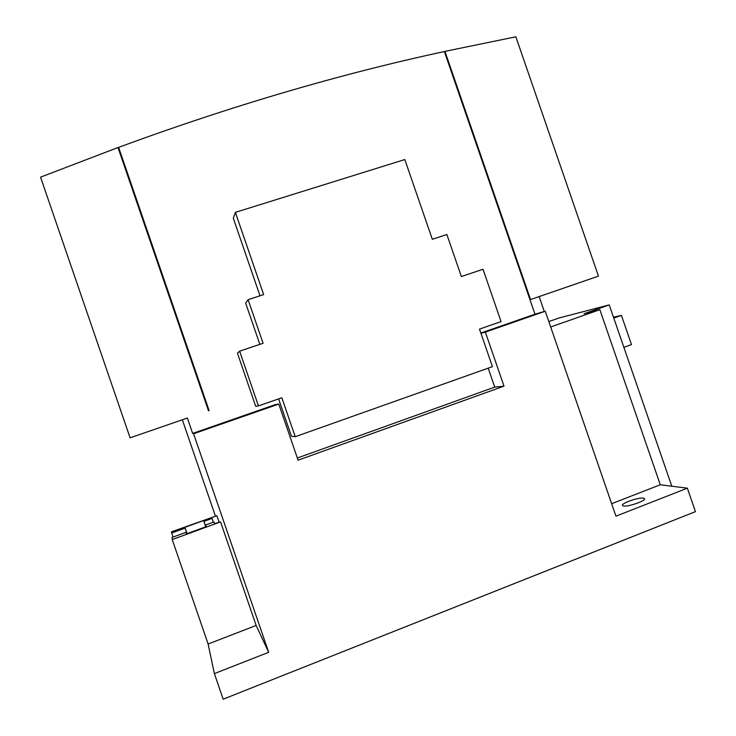 <?xml version="1.0" encoding="UTF-8"?>
<svg xmlns="http://www.w3.org/2000/svg" width="736" height="736" viewBox="0 0 736 736"><rect width="100%" height="100%" fill="white"/><g stroke="black" fill="none" stroke-linecap="round" stroke-linejoin="round"><path stroke-width="1.1" d="M623.392 505.982L622.408 505.402C621.267 503.222 638.94 497.131 643.531 498.116L644.616 498.714C645.831 500.885 627.725 507.086 623.392 505.982M529.994 299.745L598.46 276.12L515.853 36.8L444.94 51.382L444.516 51.943M530.546 299.561L444.94 51.382M295.237 436.715L281.842 397.78L258.456 405.904L239.642 351.173L263.092 343.28L248.096 299.699L263.663 294.593L235.373 212.364L404.818 159.537L432.308 239.283L446.872 234.508L461.362 276.543L483.018 269.256L501.06 321.604L479.486 329.102L492.43 366.657L295.237 436.715L291.474 436.301L278.613 398.903M258.456 405.904L255.723 406.346L237.434 353.16L239.642 351.173M259.854 344.374L245.658 303.122L248.096 299.699M259.992 295.798L233.303 218.206L235.373 212.364M193.577 433.762L192.648 433.421L187.367 418.048L130.088 437.819L40.554 177.155L117.999 147.55L208.481 410.762L209.098 410.541L118.634 147.366C230.911 106.048 339.498 74.106 444.378 51.548L534.98 314.198L545.247 311.236L485.364 332.102L503.994 386.142L298.089 460.193L278.788 404.073L193.577 433.762L268.686 652.308L214.378 673.596L223.174 699.2L695.446 511.63L687.35 488.18L660.284 484.766L599.849 309.69L550.675 326.986M192.648 433.421L275.485 404.57L278.788 404.073M488.198 368.156L494.73 387.099L297.344 458.013M480.847 333.049L534.98 314.198M208.454 410.697L209.098 410.541M548.808 321.577L559.158 317.952L609.224 304.888L584.09 313.72L599.849 309.69M671.812 486.22L609.224 304.888M687.35 488.18L615.94 516.166L545.247 311.236M171.608 533.03L185.113 528.108L184.938 527.326L203.605 520.527L203.973 521.373L212.005 518.448L211.572 517.629L216.872 515.697L171.488 531.815L173.006 537.096M216.872 515.697L219.024 521.98M205.556 525.053L206.246 526.645L186.429 533.894L186.07 532.321L172.031 537.446L172.233 539.562L220.552 521.888L214.7 523.563L213.882 522.008L205.556 525.053L206.126 526.691M220.552 521.888L256.146 625.462L268.686 652.308M182.335 419.787L215.335 515.844M172.233 539.562L208.113 644.018L256.146 625.462M208.113 644.018L214.378 673.596M480.939 333.325L485.364 332.102M119.195 151.018L118.634 147.366M544.309 311.512L539.166 296.59M613.778 318.081L621.423 315.376L631.497 344.577L623.87 347.328M621.423 315.376L613.474 317.216M494.73 387.099L503.994 386.142M660.284 484.766L611.644 503.7M186.07 532.321L186.594 533.83M203.605 520.527L205.767 526.82M184.938 527.326L187.11 533.646M203.973 521.373L205.841 526.801M212.005 518.448L213.302 522.22M185.113 528.108L187.027 533.674"/></g></svg>
